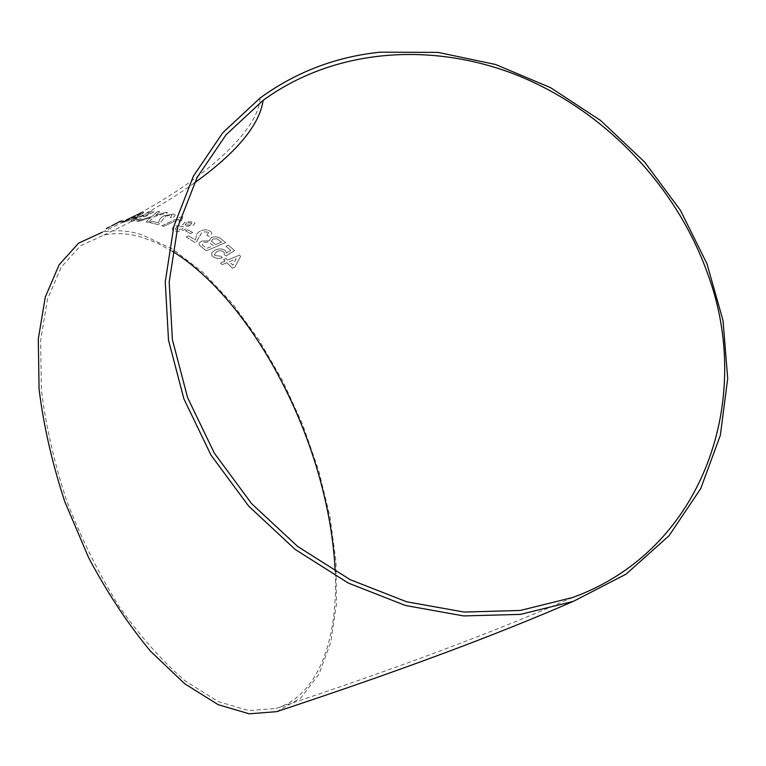 <?xml version="1.0" encoding="UTF-8"?>
<svg xmlns="http://www.w3.org/2000/svg" width="766" height="766" viewBox="0 0 766 766"><rect width="100%" height="100%" fill="white"/><g stroke="black" fill="none" stroke-linecap="round" stroke-linejoin="round"><path stroke-width="0.57" stroke-dasharray="3.83 2.87" d="M276.641 711.643L300.846 697.922L319.001 674.128L330.835 642.214L336.418 604.135L335.996 561.727L329.945 516.677L318.694 470.554L302.742 424.766L282.606 380.712L258.841 339.731L232.108 303.202L203.153 272.562L172.877 249.295L142.38 234.894C128.324 230.451 114.948 229.58 102.251 232.27L121.583 222.772C121.44 222.293 123.891 220.838 128.918 218.396L138.857 213.666L143.73 212.23C143.931 212.948 141.509 214.509 136.463 216.922L126.974 221.202L121.612 222.762L128.918 218.396L138.876 213.685L143.74 212.249C143.941 212.967 141.519 214.528 136.472 216.95L136.463 216.922M106.254 228.603L111.798 225.731M123.69 220.771L119.486 222.178L123.699 220.79M145.08 214.748L145.913 215.351L150.538 212.776L146.047 212.986L148.652 211.675L154.426 211.493L145.31 216.596L143.462 216.721L143.74 215.916L143.175 215.878L136.358 218.176L133.552 220.292L141.317 218.607L130.929 221.412L131.13 220.484L134.96 218.253L145.08 214.748L145.913 215.351M149.102 218.119L138.914 221.297L136.779 221.23L152.233 216.299L157.624 211.454L159.759 211.608L155.728 215.303L165.628 212.326L167.783 212.709L154.435 216.519L148.384 222.341L146.162 221.987L150.825 217.601L138.914 221.297M173.614 214.04L174.686 214.48C175.673 215.351 174.82 216.472 172.13 217.86L170.196 217.487L171.967 215.39L171.335 215.131L165.734 216.089L159.587 223.672L157.997 224.543L149.456 222.523L152.022 221.326L158.38 222.762L159.481 220.388C159.5 218.98 161.042 217.429 164.115 215.725L173.614 214.04L174.686 214.499C175.673 215.37 174.82 216.491 172.13 217.879L170.196 217.487L171.967 215.409L171.335 215.131L165.734 216.089L159.587 223.691L157.997 224.543M179.167 221.738L179.062 219.22L163.598 226.324L161.894 225.75L181.781 216.577L182.863 216.979L181.513 220.665L179.177 221.757L179.062 219.22L163.598 226.324M182.873 224.783L184.788 222.14L193.606 221.604L194.947 223.165L193.606 225.013L186.377 226.449C187.277 227.617 186.454 228.795 183.917 229.972C179.866 231.533 176.429 231.744 173.595 230.604L172.541 229.934C171.517 228.689 172.446 227.378 175.309 225.999L182.873 224.802L184.788 222.14L193.606 221.604L194.957 223.184L193.616 225.032L186.377 226.449C187.287 227.636 186.464 228.814 183.917 229.992L183.917 229.972C179.866 231.552 176.429 231.763 173.604 230.623L172.541 229.953C171.527 228.708 172.446 227.397 175.318 226.018L182.873 224.802M185.468 230.786L187.737 229.771L192.716 232.548L190.456 233.553L185.468 230.767L187.737 229.752L192.706 232.529L190.447 233.534L185.468 230.767M210.066 231.064L211.244 232.117C212.172 233.649 211.359 235.057 208.802 236.34L206.849 235.277L208.524 232.682L207.845 232.069L202.253 231.906L196.556 241.663L195.014 242.544L186.243 237L188.742 235.89L195.292 239.978L196.249 236.675C196.153 234.501 197.59 232.558 200.568 230.834C204.369 229.446 207.538 229.522 210.066 231.064L211.253 232.136C212.182 233.668 211.368 235.076 208.802 236.359L206.849 235.277M220.732 238.686L225.664 242.602L206.322 250.855L199.447 245.254C198.499 243.684 199.323 242.286 201.937 241.07L209.099 240.85L211.292 237.584C215.227 236.33 218.367 236.694 220.723 238.676L225.654 242.583L206.322 250.836L199.447 245.244C198.499 243.655 199.323 242.257 201.937 241.051L209.099 240.83L211.292 237.584C215.227 236.349 218.367 236.713 220.732 238.686L220.723 238.676M225.951 246.259L228.44 245.216L234.626 250.664L226.075 255.988L224.151 254.58L224.333 252.684L222.533 251.143L219.966 250.654L216.855 251.392L214.356 254.772L215.026 255.547L220.876 256.179L222.303 257.797C218.53 258.918 215.37 258.496 212.824 256.514L211.78 255.308L211.809 252.694L215.313 249.927C219.133 248.414 222.494 248.615 225.405 250.539L226.449 253.115L230.786 250.444L225.951 246.24L228.44 245.206L234.626 250.645L226.075 255.968L224.151 254.561L224.333 252.675L222.533 251.124L219.966 250.635L216.855 251.372L214.356 254.762L215.026 255.538L220.876 256.17L222.303 257.778C218.53 258.908 215.37 258.477 212.824 256.495L211.78 255.298L211.809 252.675L215.303 249.907C219.133 248.395 222.494 248.596 225.405 250.52L226.449 253.134L230.786 250.453L225.951 246.24M239.442 255.164L240.601 256.284L234.913 267.2L232.471 268.215L226.832 262.671L222.188 264.634L220.512 263.064L225.166 261.091L223.49 259.53L225.951 258.477L227.617 260.038L239.452 255.145L240.61 256.265L234.913 267.181L232.471 268.205L226.832 262.652L222.188 264.615L220.512 263.044L225.166 261.072L223.49 259.511L225.951 258.477L227.617 260.057L239.452 255.145M172.455 251.305L157.739 243.339L143.118 237.642C129.32 233.314 116.183 232.471 103.716 235.133L80.353 245.896L61.156 267.267L47.502 299.133L40.627 340.611L41.402 389.961C45.836 426.011 54.319 463.133 66.872 501.318C81.541 539.053 99.006 574.174 119.247 606.701C140.532 636.728 162.516 661.47 185.209 680.926L218.243 701.589L248.921 710.609L275.923 708.473C318.465 695.7 338.304 639.035 335.192 571.58M229.283 261.637L236.196 258.774L232.883 265.151L229.283 261.627L236.196 258.764L232.883 265.132L229.283 261.627M212.919 239.059L216.979 238.791L221.566 242.046L215.591 244.584L211.493 241.175L212.919 239.04L216.979 238.772L221.556 242.027L215.591 244.565L211.493 241.156L212.919 239.04M203.861 242.382L208.141 242.018L213.36 245.541L206.667 248.423L202.281 244.89L203.861 242.362L208.141 241.999L213.36 245.522L206.667 248.404L202.272 244.881L203.861 242.362M206.849 235.296L208.534 232.701L207.845 232.069M207.845 232.088L202.253 231.906L199.016 237.182M199.016 237.201L196.556 241.683L195.014 242.544M195.014 242.563L186.243 237M186.243 237.02L188.742 235.89M188.742 235.909L195.301 239.997L196.249 236.675C196.153 234.52 197.599 232.577 200.568 230.853L200.568 230.834C204.369 229.465 207.538 229.541 210.076 231.083M185.707 225.137L185.142 224.773L186.425 222.954L191.845 223.002L190.619 224.859L185.707 225.137L185.142 224.754L186.416 222.935L191.845 222.983L190.619 224.84L185.698 225.118M175.854 229.589L175.203 229.168L177.051 226.736L184.099 226.602L182.251 229.101L175.854 229.589L175.203 229.149L177.051 226.717L184.089 226.583L182.251 229.082L175.845 229.57M163.598 226.353L161.894 225.75M161.904 225.769L181.781 216.577L182.863 216.979M182.863 216.998L181.513 220.665M181.523 220.685L179.177 221.757M158.007 224.562L149.456 222.523M149.466 222.552L152.022 221.326L158.39 222.782L159.481 220.388M159.491 220.407C159.51 218.999 161.052 217.448 164.115 215.744L173.623 214.059M138.924 221.317L136.779 221.23L152.243 216.318L157.624 211.454L159.768 211.627L155.728 215.303M155.737 215.332L165.628 212.326M165.628 212.354L167.792 212.728L154.435 216.519L148.384 222.341M148.393 222.36L146.162 221.987L150.825 217.601M150.825 217.621L149.111 218.138M145.923 215.37L150.538 212.776M150.548 212.795L146.057 213.005L148.652 211.675M148.661 211.703L154.435 211.512L145.31 216.596M145.31 216.615L143.472 216.74L143.749 215.935L143.175 215.878M143.185 215.897L136.358 218.176M136.367 218.195L133.562 220.311L141.317 218.607M141.327 218.626L131.771 221.441M131.781 221.46L130.938 221.431L131.13 220.484M131.139 220.503L134.96 218.253L145.09 214.767M136.472 216.95L126.974 221.202M126.984 221.221L121.622 222.791L135.084 215.734L141.04 213.484L134.95 217.161L124.226 221.451M140.647 213.503L134.94 217.142L124.216 221.431L140.647 213.503M120.501 221.221L122.11 220.34M122.12 220.359L117.38 222.916M117.389 222.935L112.717 225.501M112.726 225.52L111.013 226.219M111.022 226.238L109.212 227.062M260.057 98.038C259.119 129.578 206.102 177.54 138.857 213.666M194.219 183.122C168.261 201.582 138.091 218.913 103.716 235.133M572.585 597.518C494.855 631.768 395.974 668.747 275.923 708.473M135.084 215.734L138.876 213.685M135.065 215.725L124.216 221.431"/><path stroke-width="1.15" d="M380.223 52.174C335.939 56.741 295.887 72.033 260.057 98.038L222.714 132.853L193.434 176.065L173.844 226.324L165.255 281.783L168.51 340.171L183.897 398.875L210.995 455.119L248.701 506.154L295.236 549.481L348.329 583.07L405.367 605.466L463.602 615.931L520.373 614.38L573.294 601.377L626.023 574.184L668.996 535.788L700.708 488.641L720.346 435.337L727.7 378.481L723.027 320.533L706.961 263.763L680.419 210.277L644.57 161.98L600.755 120.588L550.543 87.65L495.698 64.536L438.19 52.404L380.223 52.174M102.251 232.27L78.592 243.148L59.145 264.768L45.299 297.017L38.3 339.003L39.066 388.994C43.547 425.523 52.136 463.143 64.851 501.845L88.684 557.782C107.537 593.2 128.2 624.395 150.682 651.378L184.788 683.808L218.243 704.71L249.304 713.826L276.641 711.643C396.702 672.002 495.592 635.244 573.294 601.377M111.798 225.731L120.482 221.202M707.43 273.136C676.263 186.148 605.858 112.047 520.2 76.447C434.561 41.45 335.604 47.482 263.121 100.346L226.133 134.711L197.13 177.415L177.712 227.1L169.19 281.926L172.398 339.654L187.613 397.688L214.403 453.271L251.679 503.712L297.706 546.512L350.206 579.68L406.593 601.779L464.167 612.063L520.286 610.454L572.585 597.518C703.83 550.065 754.587 398.741 707.43 273.136M335.192 571.58C333.746 540.384 328.26 508.155 318.742 474.872C292.277 381.66 234.683 289.653 172.455 251.305M109.212 227.062L106.254 228.603M263.121 100.346C259.664 124.906 236.694 152.501 194.219 183.122"/></g></svg>
